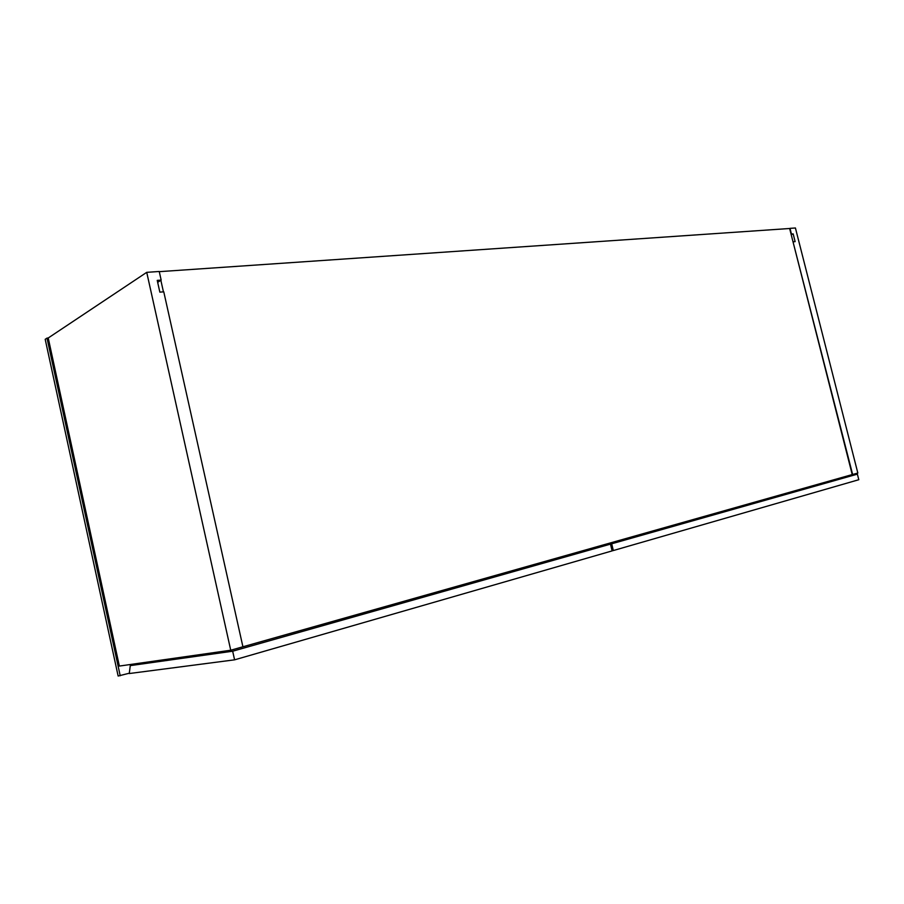 <?xml version="1.0" encoding="UTF-8"?>
<svg xmlns="http://www.w3.org/2000/svg" width="904" height="904" viewBox="0 0 904 904"><rect width="100%" height="100%" fill="white"/><g stroke="black" fill="none" stroke-linecap="round" stroke-linejoin="round"><path stroke-width="1.36" d="M159.273 271.663L789.633 228.497L852.235 474.577L230.735 650.225L119.362 666.067L48.228 337.983L47.019 338.107L45.2 339.316L118.141 676.022L129.204 673.243M47.019 338.107L120.209 675.751M163.432 291.856L160.855 280.296M793.418 241.775L795.136 241.639L793.17 233.91L791.452 234.034L790.006 228.35L795.418 227.977L857.828 473.029L852.63 474.498L793.045 241.91M793.17 233.91L791.203 234.667M48.228 337.983L146.73 272.341L159.24 271.482L161.161 280.104L157.669 282.353M161.161 280.104L157.228 280.387L159.85 292.139L163.771 291.822L242.916 646.778M230.735 650.225L146.73 272.341M844.63 476.724L857.387 474.148L858.8 479.719L613.319 550.547L611.692 543.79L857.387 474.148M612.098 550.773L613.319 550.547M598.877 546.163L611.692 543.79M597.68 546.502L610.482 544.129L612.121 550.898L234.588 659.83L232.667 651.208L610.482 544.129M138.527 663.344L130.266 665.626L129.272 673.536L234.588 659.83M130.266 665.626L232.667 651.208"/></g></svg>
